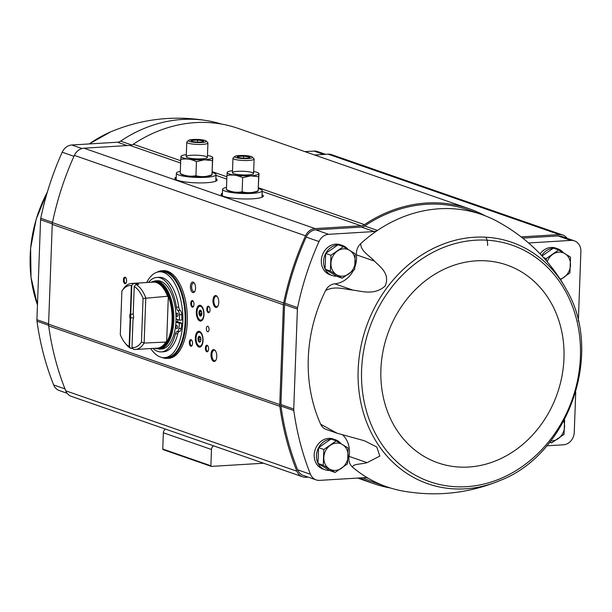 <?xml version="1.0" encoding="UTF-8"?>
<svg xmlns="http://www.w3.org/2000/svg" width="612" height="612" viewBox="0 0 612 612"><rect width="100%" height="100%" fill="white"/><g stroke="black" fill="none" stroke-linecap="round" stroke-linejoin="round"><path stroke-width="0.92" d="M563.751 284.886L566.98 290.631A127.816 109.67 109.2 0 0 474.445 237.242A127.816 109.67 109.2 0 0 362.908 337.939A127.816 109.67 109.2 0 0 411.409 476.205A127.816 109.67 109.2 0 0 501.083 480.099C469.764 493.234 437.328 496.929 403.775 491.199A144.18 123.716 -70.8 0 1 386.891 486.838A144.18 123.716 -70.8 0 1 368.355 478.324A144.18 123.716 -70.8 0 1 352.535 467.14C352.795 463.743 361.225 464.409 367.108 462.649L379.815 456.093L376.808 447.028L364.484 440.77L337.174 433.25L320.68 424.254A144.18 123.716 -70.8 0 1 325.584 290.555C334.665 285.682 343.546 289.086 352.803 290.096C361.715 291.067 374.054 295.718 385.063 286.133C390.578 273.663 379.953 266.817 374.498 261.117C368.898 255.219 360.59 251.042 360.736 243.607A144.18 123.716 -70.8 0 1 377.443 230.449A144.18 123.716 -70.8 0 1 481.621 214.491A144.18 123.716 -70.8 0 1 497.564 221.544C524.079 236.025 545.43 255.969 561.625 281.39L563.744 284.886M318.118 463.529A15.874 13.617 109.2 0 0 325.094 469.779L322.853 468.999A15.874 13.617 -70.8 0 1 314.499 452.169A15.874 13.617 -70.8 0 1 328.636 438.383A15.874 13.617 -70.8 0 1 333.28 439.018L335.529 439.798A15.874 13.617 109.2 0 0 331.306 439.148M325.24 269.288A15.874 13.617 109.2 0 0 332.217 275.538L329.975 274.757A15.874 13.617 -70.8 0 1 321.621 257.927A15.874 13.617 -70.8 0 1 335.758 244.142A15.874 13.617 -70.8 0 1 340.402 244.777L342.651 245.557A15.874 13.617 109.2 0 0 338.428 244.907M316.136 479.9L303.307 475.432A11.903 10.213 -70.8 0 1 297.646 469.817A273.809 234.939 -70.8 0 1 280.977 406.077A7.933 6.809 -70.8 0 1 280.908 404.593L284.572 304.638A7.933 6.809 -70.8 0 1 284.748 303.139A273.809 234.939 -70.8 0 1 306.184 237.081A11.903 10.213 -70.8 0 1 315.807 229.852L361.478 227.083A7.275 6.242 -70.8 0 0 364.614 225.989L377.443 230.449A7.275 6.242 -70.8 0 1 374.315 231.543L328.636 234.312A11.903 10.213 -70.8 0 0 319.013 241.541A273.809 234.939 -70.8 0 0 297.585 307.599A7.933 6.809 -70.8 0 0 297.401 309.098L293.737 409.053A7.933 6.809 -70.8 0 0 293.806 410.537A273.809 234.939 -70.8 0 0 310.483 474.285A11.903 10.213 -70.8 0 0 316.136 479.9A11.903 10.213 -70.8 0 0 319.617 480.374L365.288 477.605A7.275 6.242 -70.8 0 1 367.414 477.888A7.275 6.242 -70.8 0 1 368.355 478.324L366.42 477.651M352.535 467.14A11.903 10.213 -70.8 0 1 349.07 456.376A24.472 20.999 -70.8 0 0 342.789 435.01M337.174 433.25L326.15 429.417A11.903 10.213 -70.8 0 1 320.68 424.254M325.584 290.555A11.903 10.213 -70.8 0 1 334.764 283.823A24.472 20.999 -70.8 0 0 353.3 270.626M374.498 261.117L356.459 254.844A24.472 20.999 -70.8 0 1 354.891 267.039M356.459 254.844A11.903 10.213 -70.8 0 1 360.736 243.607M67.167 393.302L59.31 390.571A11.903 10.213 -70.8 0 1 53.657 384.956A273.809 234.939 -70.8 0 1 36.988 321.208A7.933 6.809 -70.8 0 1 36.911 319.724L40.576 219.769A7.933 6.809 -70.8 0 1 40.759 218.27A273.809 234.939 -70.8 0 1 62.194 152.212A11.903 10.213 -70.8 0 1 71.818 144.99L117.489 142.221L127.143 145.572M221.383 124.037A144.18 123.716 -70.8 0 0 207.919 120.801A144.18 123.716 -70.8 0 0 120.618 141.12A7.275 6.242 -70.8 0 1 117.489 142.221M263.581 463.23L211.438 466.39A0.658 0.566 -70.8 0 1 210.88 465.778L211.477 449.499A3.97 3.404 -70.8 0 1 213.603 445.842M163.32 449.652A0.658 0.566 -70.8 0 1 162.761 449.04L163.358 432.768A3.97 3.404 -70.8 0 1 165.485 429.111M308.157 477.123L306.023 477.253A11.903 10.213 -70.8 0 1 302.542 476.779A11.903 10.213 -70.8 0 1 296.897 471.202A275.125 236.079 -70.8 0 1 279.837 406.314A9.256 7.948 -70.8 0 1 279.753 404.586L283.41 304.776A9.256 7.948 -70.8 0 1 283.624 303.032A275.125 236.079 -70.8 0 1 305.533 235.788A11.903 10.213 -70.8 0 1 315.142 228.597L361.08 225.805A7.933 6.809 -70.8 0 0 364.477 224.627A145.503 124.848 -70.8 0 1 469.22 208.776A145.503 124.848 -70.8 0 1 484.995 215.722M469.22 208.776L238.06 128.375A145.503 124.848 -70.8 0 0 133.317 144.225A7.933 6.809 -70.8 0 1 129.92 145.404L180.617 163.037M215.875 178.627A21.16 3.664 -177.9 0 1 217.153 179.951A21.16 3.664 -177.9 0 1 206.267 182.743A21.16 3.664 -177.9 0 1 174.856 178.398A21.16 3.664 -177.9 0 1 176.225 177.174M262.074 194.692A21.16 3.664 -177.9 0 1 263.344 196.016A21.16 3.664 -177.9 0 1 252.465 198.808A21.16 3.664 -177.9 0 1 221.047 194.463A21.16 3.664 -177.9 0 1 222.416 193.239M302.542 476.779L71.382 396.377A11.903 10.213 -70.8 0 1 65.736 390.8A275.125 236.079 -70.8 0 1 48.677 325.913A9.256 7.948 -70.8 0 1 48.593 324.184L52.249 224.375A9.256 7.948 -70.8 0 1 52.464 222.63A275.125 236.079 -70.8 0 1 74.373 155.387A11.903 10.213 -70.8 0 1 83.982 148.196L129.92 145.404M218.744 302.504A5.952 2.876 86.5 0 1 217.75 306.352A5.952 2.876 86.5 0 1 213.932 305.541A5.952 2.876 86.5 0 1 213.458 297.715A5.952 2.876 86.5 0 1 217.145 296.453A5.952 2.876 86.5 0 1 218.744 302.504M216.763 356.528A5.952 2.876 86.5 0 1 215.768 360.384A5.952 2.876 86.5 0 1 211.951 359.573A5.952 2.876 86.5 0 1 211.477 351.747A5.952 2.876 86.5 0 1 215.164 350.477A5.952 2.876 86.5 0 1 216.763 356.528M195.549 288.237A5.294 2.555 86.5 0 1 194.662 291.664A5.294 2.555 86.5 0 1 191.273 290.937A5.294 2.555 86.5 0 1 190.852 283.983A5.294 2.555 86.5 0 1 194.126 282.859A5.294 2.555 86.5 0 1 195.549 288.237M209.052 329.455A2.777 1.346 86.5 0 1 207.873 331.758A2.777 1.346 86.5 0 1 206.366 329.072A2.777 1.346 86.5 0 1 207.537 326.211A2.777 1.346 86.5 0 1 209.052 329.455M193.981 304.439A3.305 1.599 86.5 0 1 193.43 306.581A3.305 1.599 86.5 0 1 191.311 306.122A3.305 1.599 86.5 0 1 191.051 301.777A3.305 1.599 86.5 0 1 193.094 301.073A3.305 1.599 86.5 0 1 193.981 304.439M192.55 343.493A3.305 1.599 86.5 0 1 192 345.635A3.305 1.599 86.5 0 1 189.881 345.183A3.305 1.599 86.5 0 1 189.613 340.838A3.305 1.599 86.5 0 1 191.663 340.134A3.305 1.599 86.5 0 1 192.55 343.493M204.01 314.514A7.933 3.84 86.5 0 1 200.644 321.101A7.933 3.84 86.5 0 1 196.33 313.413A7.933 3.84 86.5 0 1 199.68 305.258A7.933 3.84 86.5 0 1 204.01 314.514M203.054 340.555A7.933 3.84 86.5 0 1 199.688 347.142A7.933 3.84 86.5 0 1 195.373 339.446A7.933 3.84 86.5 0 1 198.724 331.299A7.933 3.84 86.5 0 1 203.054 340.555M126.615 281.007A3.305 1.599 86.5 0 1 126.064 283.149A3.305 1.599 86.5 0 1 123.945 282.698A3.305 1.599 86.5 0 1 123.685 278.345A3.305 1.599 86.5 0 1 125.728 277.641A3.305 1.599 86.5 0 1 126.615 281.007M210.023 310.016A3.305 1.599 86.5 0 1 209.465 312.158A3.305 1.599 86.5 0 1 207.353 311.707A3.305 1.599 86.5 0 1 207.085 307.362A3.305 1.599 86.5 0 1 209.136 306.65A3.305 1.599 86.5 0 1 210.023 310.016M208.593 349.077A3.305 1.599 86.5 0 1 208.034 351.212A3.305 1.599 86.5 0 1 205.915 350.76A3.305 1.599 86.5 0 1 205.655 346.415A3.305 1.599 86.5 0 1 207.705 345.711A3.305 1.599 86.5 0 1 208.593 349.077M390.303 487.963A145.503 124.848 -70.8 0 1 373.626 483.625A145.503 124.848 -70.8 0 1 360.208 477.911M521.103 236.882L559.284 234.572A11.903 10.213 -70.8 0 1 562.765 235.039A11.903 10.213 -70.8 0 1 567.171 238.366M314.583 154.989L328.124 154.17A11.903 10.213 -70.8 0 1 331.605 154.637L562.765 235.039M386.891 486.838L374.062 482.378A144.18 123.716 -70.8 0 1 362.862 477.75M364.614 225.989A144.18 123.716 -70.8 0 1 468.792 210.023L481.621 214.491M522.648 238.091L558.083 235.941A11.903 10.213 -70.8 0 1 561.564 236.416L574.393 240.876A11.903 10.213 -70.8 0 1 580.887 251.494L578.325 321.224M208.195 350.928A2.731 1.323 86.5 0 1 207.652 351.212A2.731 1.323 86.5 0 1 206.167 348.565A2.731 1.323 86.5 0 1 207.323 345.757A2.731 1.323 86.5 0 1 207.896 345.979M209.625 311.868A2.731 1.323 86.5 0 1 209.082 312.158A2.731 1.323 86.5 0 1 207.598 309.511A2.731 1.323 86.5 0 1 208.753 306.696A2.731 1.323 86.5 0 1 209.327 306.918M126.217 282.859A2.731 1.323 86.5 0 1 125.682 283.149A2.731 1.323 86.5 0 1 124.198 280.503A2.731 1.323 86.5 0 1 125.353 277.687A2.731 1.323 86.5 0 1 125.919 277.909M485.874 237.204A9.149 4.422 86.5 0 1 487.619 245.466M192.153 345.352A2.731 1.323 86.5 0 1 191.617 345.635A2.731 1.323 86.5 0 1 190.125 342.988A2.731 1.323 86.5 0 1 191.281 340.18A2.731 1.323 86.5 0 1 191.854 340.394M193.583 306.291A2.731 1.323 86.5 0 1 193.048 306.581A2.731 1.323 86.5 0 1 191.564 303.927A2.731 1.323 86.5 0 1 192.719 301.119A2.731 1.323 86.5 0 1 193.285 301.341M194.907 291.22A4.399 2.127 86.5 0 1 194.035 291.687A4.399 2.127 86.5 0 1 191.648 287.426A4.399 2.127 86.5 0 1 193.499 282.912A4.399 2.127 86.5 0 1 194.425 283.272M215.944 360.07A5.294 2.555 86.5 0 1 214.774 360.774A5.294 2.555 86.5 0 1 211.905 355.649A5.294 2.555 86.5 0 1 214.139 350.209A5.294 2.555 86.5 0 1 215.386 350.768M217.926 306.038A5.294 2.555 86.5 0 1 216.755 306.742A5.294 2.555 86.5 0 1 213.886 301.617A5.294 2.555 86.5 0 1 216.12 296.185A5.294 2.555 86.5 0 1 217.367 296.736M304.929 151.631L314.094 151.08A11.903 10.213 -70.8 0 1 317.574 151.547L325.546 154.323M575.731 392.047L574.247 432.454A11.903 10.213 -70.8 0 1 563.415 444.802L546.791 445.811M528.569 242.972L570.912 240.401A11.903 10.213 -70.8 0 1 574.393 240.876M540.09 253.865A15.874 13.617 -70.8 0 1 551.052 247.455A15.874 13.617 -70.8 0 1 555.696 248.082L557.937 248.87A15.874 13.617 109.2 0 0 553.715 248.22M337.916 244.93A15.874 13.617 109.2 0 0 325.76 253.376M325.683 253.521A15.874 13.617 109.2 0 0 325.11 269.035M332.217 275.538A15.874 13.617 109.2 0 0 336.646 276.18M348.06 249.39A15.874 13.617 109.2 0 0 342.651 245.557M342.223 278.2L336.952 276.364L325.102 269.211L325.683 253.429L338.107 244.8L343.378 246.628L330.954 255.258L330.373 271.047L342.223 278.2L354.646 269.571L355.228 253.789L343.378 246.628M330.794 439.171A15.874 13.617 109.2 0 0 318.638 447.617M318.561 447.762A15.874 13.617 109.2 0 0 317.988 463.276M325.094 469.779A15.874 13.617 109.2 0 0 329.524 470.421M340.938 443.631A15.874 13.617 109.2 0 0 335.529 439.798M335.101 472.441L329.83 470.605L317.98 463.452L318.561 447.67L330.985 439.041L336.256 440.869L323.832 449.499L323.251 465.288L335.101 472.441L347.524 463.812L348.106 448.03L336.256 440.869M553.202 248.243A15.874 13.617 109.2 0 0 541.704 255.564M563.354 252.702A15.874 13.617 109.2 0 0 557.937 248.87M542.079 255.969L553.401 248.105L558.672 249.941L546.241 258.57L546.287 260.651M560.324 279.745L569.933 272.883L570.514 257.094L558.672 249.941M543.647 257.667L546.241 258.57M549.706 442.285L551.596 442.943L564.019 434.313L564.631 420.115M549.981 441.941L551.596 442.943M317.98 463.452L323.251 465.288M318.561 447.67L323.832 449.499M325.683 253.429L330.954 255.258M325.102 269.211L330.373 271.047M560.171 279.103A13.892 11.919 109.2 0 0 564.004 277.29A13.892 11.919 109.2 0 0 570.506 265.088A13.892 11.919 109.2 0 0 564.868 253.613A13.892 11.919 109.2 0 0 552.735 254.355A13.892 11.919 109.2 0 0 547.189 261.691M550.777 440.931A13.892 11.919 109.2 0 0 558.083 438.728A13.892 11.919 109.2 0 0 564.585 426.518A13.892 11.919 109.2 0 0 563.759 421.087M330.327 445.284A13.892 11.919 109.2 0 0 323.825 457.493A13.892 11.919 109.2 0 0 329.455 468.96A13.892 11.919 109.2 0 0 341.588 468.226A13.892 11.919 109.2 0 0 348.09 456.017A13.892 11.919 109.2 0 0 342.46 444.549A13.892 11.919 109.2 0 0 330.327 445.284M337.449 251.042A13.892 11.919 109.2 0 0 330.947 263.252A13.892 11.919 109.2 0 0 336.577 274.719A13.892 11.919 109.2 0 0 348.71 273.985A13.892 11.919 109.2 0 0 355.212 261.775A13.892 11.919 109.2 0 0 349.582 250.308A13.892 11.919 109.2 0 0 337.449 251.042M130.555 318.615L130.157 318.691L129.132 346.522L129.522 346.874L130.555 318.615L130.953 317.942L133.561 317.781M129.522 346.874L130.937 348.457L132.613 348.35M130.739 313.596L131.779 285.33L131.366 285.613L130.348 313.443L131.09 314.216L133.209 314.094M136.17 284.442L136.208 283.394L133.317 283.57L131.779 285.33M131.985 347.517A31.082 15.032 86.5 0 0 141.464 342.032L144.126 343.064A33.071 15.988 86.5 0 1 135.413 349.467A33.071 15.988 86.5 0 1 133.5 349.345L131.985 347.517L133.003 319.686A3.97 1.92 86.5 0 0 133.194 314.438L134.219 286.6L135.879 284.465L138.771 284.289A33.071 15.988 -93.5 0 0 136.208 283.394M122.691 289.858A33.071 15.988 86.5 0 1 122.928 289.476A33.071 15.988 86.5 0 1 131.404 283.455A33.071 15.988 86.5 0 1 133.317 283.57M129.132 346.522A31.082 15.032 86.5 0 1 124.963 342.934A31.082 15.032 86.5 0 1 120.289 334.665L121.887 291.098L122.928 289.476M121.887 291.098A31.082 15.032 86.5 0 1 131.366 285.613M134.219 286.6A31.082 15.032 86.5 0 1 143.063 298.465L168.338 296.193A33.3 16.103 86.5 0 1 172.094 320.711A33.3 16.103 86.5 0 1 166.655 342.024L168.338 296.193M135.879 284.465A33.071 15.988 86.5 0 1 145.786 297.891L144.126 343.064L166.655 342.024M130.937 348.457A33.071 15.988 86.5 0 1 126.263 344.51L124.963 342.934M130.157 318.691A3.97 1.92 86.5 0 1 130.348 313.443M141.464 342.032L143.063 298.465M175.942 321.851L177.602 321.751A32.405 15.667 86.5 0 0 177.671 320.198A32.405 15.667 86.5 0 0 177.694 319.563M175.996 320.65A34.196 16.532 86.5 0 1 161.484 349.008L159.304 349.146A34.196 16.532 86.5 0 0 173.816 320.78A34.196 16.532 86.5 0 0 155.165 280.885L157.345 280.755A34.196 16.532 86.5 0 1 175.996 320.65M146.696 282.522A42.985 20.785 86.5 0 1 159.357 271.82A42.985 20.785 86.5 0 1 182.804 321.981A42.985 20.785 86.5 0 1 164.559 357.637A42.985 20.785 86.5 0 1 150.705 348.542M175.927 322.111L179.4 323.32A39.681 19.186 -93.5 0 1 178.911 328.56A4.621 2.234 -93.5 0 1 177.105 331.605L179.415 331.459A4.621 2.234 -93.5 0 0 181.228 328.415A39.681 19.186 -93.5 0 0 181.71 323.182L177.602 321.751M179.415 331.459A4.621 2.234 -93.5 0 0 177.755 333.693A37.301 18.039 86.5 0 1 163.641 351.762L161.331 351.9A37.301 18.039 -93.5 0 0 175.445 333.831L177.755 333.693M177.878 310.544A4.621 2.234 -93.5 0 1 176.424 307.232A37.301 18.039 -93.5 0 0 156.81 277.435L159.12 277.29A37.301 18.039 86.5 0 1 178.735 307.094A4.621 2.234 -93.5 0 0 180.188 310.406A4.621 2.234 -93.5 0 1 181.733 314.622A39.681 19.186 -93.5 0 1 181.825 320.053L179.515 320.198A39.681 19.186 -93.5 0 0 179.423 314.759A4.621 2.234 -93.5 0 0 177.878 310.544L180.188 310.406M159.357 271.82L161.667 271.674A42.985 20.785 86.5 0 1 185.122 321.843A42.985 20.785 86.5 0 1 166.869 357.5L164.559 357.637M156.955 272.256A43.911 21.229 86.5 0 1 161.843 270.741L163.343 270.649A43.911 21.229 86.5 0 1 187.303 321.889A43.911 21.229 86.5 0 1 168.66 358.318L167.16 358.41A43.911 21.229 86.5 0 1 162.126 357.492M176.042 318.99L179.515 320.198M179.4 323.32L181.71 323.182M177.105 331.605A4.621 2.234 -93.5 0 0 175.445 333.831M156.81 277.435A37.301 18.039 -93.5 0 0 148.532 282.415M152.977 348.404A37.301 18.039 -93.5 0 0 161.331 351.9M176.677 328.629A1.652 0.796 -93.5 0 0 176.837 328.652A1.652 0.796 -93.5 0 0 177.534 326.953A1.652 0.796 -93.5 0 0 176.638 325.347A1.652 0.796 -93.5 0 0 175.935 326.885A1.652 0.796 -93.5 0 0 176.677 328.629M177.12 316.412A1.652 0.796 -93.5 0 0 177.281 316.435A1.652 0.796 -93.5 0 0 177.985 314.729A1.652 0.796 -93.5 0 0 177.082 313.13A1.652 0.796 -93.5 0 0 176.378 314.667A1.652 0.796 -93.5 0 0 177.12 316.412M130.953 317.942A3.251 1.576 86.5 0 1 131.09 314.216M180.31 171.345A19.844 3.435 2.1 0 0 176.371 173.242A19.844 3.435 2.1 0 0 205.816 177.312A19.844 3.435 2.1 0 0 216.021 174.695A19.844 3.435 2.1 0 0 212.203 172.507M207.468 155.402A15.797 2.731 -177.9 0 1 211.882 156.764A15.797 2.731 -177.9 0 1 204.477 159.709A15.797 2.731 -177.9 0 1 186.767 158.799A15.797 2.731 -177.9 0 1 181.81 155.662A15.797 2.731 -177.9 0 1 186.316 154.629M201.945 158.829A10.58 1.828 -177.9 0 1 186.392 156.986A10.58 1.828 -177.9 0 1 196.88 155.211A10.58 1.828 -177.9 0 1 207.216 157.743A10.58 1.828 -177.9 0 1 201.945 158.829M181.06 156.29L180.747 159.457C186.04 158.347 191.273 159.082 196.452 161.645L204.515 159.763L212.471 160.673L212.747 157.269L211.882 156.764M212.777 157.513L211.951 174.718C206.542 176.876 201.203 177.197 195.939 175.69C190.653 176.791 185.413 176.065 180.234 173.494L181.129 174.244A15.797 2.731 -177.9 0 0 203.857 176.631A15.797 2.731 -177.9 0 0 211.201 175.353L211.989 174.956L212.471 160.673M180.234 173.494L180.747 159.457M195.939 175.69L196.452 161.645M202.955 140.653A6.35 1.102 -177.9 0 1 203.436 141.54A6.35 1.102 -177.9 0 1 197.362 142.083A6.35 1.102 -177.9 0 1 191.349 141.097A6.35 1.102 -177.9 0 1 194.907 139.888A6.35 1.102 -177.9 0 1 202.955 140.653M192.061 141.448L192.168 140.393L197.5 140.064L202.74 140.798L202.633 141.854M205.234 140.508A8.958 1.553 -177.9 0 1 206.229 141.035A8.958 1.553 -177.9 0 1 197.347 142.535A8.958 1.553 -177.9 0 1 188.603 140.393A8.958 1.553 -177.9 0 1 195.962 139.406A8.958 1.553 -177.9 0 1 205.234 140.508M206.229 141.035L207.766 142.642A10.58 1.828 -177.9 0 1 207.919 142.971A10.58 1.828 -177.9 0 1 197.278 144.417A10.58 1.828 -177.9 0 1 186.775 142.198A10.58 1.828 -177.9 0 1 186.951 141.877L188.603 140.393M192.13 141.41L192.168 140.393M197.431 142.083L197.5 140.064M226.509 187.41A19.844 3.435 2.1 0 0 222.561 189.307A19.844 3.435 2.1 0 0 252.014 193.384A19.844 3.435 2.1 0 0 262.219 190.76A19.844 3.435 2.1 0 0 258.394 188.572M253.659 171.467A15.797 2.731 -177.9 0 1 258.073 172.829A15.797 2.731 -177.9 0 1 250.668 175.774A15.797 2.731 -177.9 0 1 232.965 174.864A15.797 2.731 -177.9 0 1 228.008 171.727A15.797 2.731 -177.9 0 1 232.506 170.694M248.143 174.894A10.58 1.828 -177.9 0 1 232.591 173.051A10.58 1.828 -177.9 0 1 243.079 171.276A10.58 1.828 -177.9 0 1 253.406 173.816A10.58 1.828 -177.9 0 1 248.143 174.894M227.251 172.355L226.945 175.522C232.231 174.42 237.464 175.147 242.65 177.71L250.706 175.835L258.662 176.746L258.937 173.341L258.073 172.829M258.968 173.579L258.149 190.783C252.733 192.941 247.393 193.262 242.13 191.755C236.844 192.864 231.611 192.13 226.425 189.567L227.327 190.317A15.797 2.731 -177.9 0 0 250.048 192.696A15.797 2.731 -177.9 0 0 257.392 191.418L258.18 191.028L258.662 176.746M226.425 189.567L226.945 175.522M242.13 191.755L242.65 177.71M249.145 156.718A6.35 1.102 -177.9 0 1 249.627 157.605A6.35 1.102 -177.9 0 1 243.561 158.148A6.35 1.102 -177.9 0 1 237.54 157.169A6.35 1.102 -177.9 0 1 241.097 155.953A6.35 1.102 -177.9 0 1 249.145 156.718M238.252 157.513L238.359 156.458L243.698 156.137L248.931 156.863L248.832 157.919M251.425 156.58A8.958 1.553 -177.9 0 1 252.419 157.1A8.958 1.553 -177.9 0 1 243.538 158.6A8.958 1.553 -177.9 0 1 234.794 156.458A8.958 1.553 -177.9 0 1 242.153 155.471A8.958 1.553 -177.9 0 1 251.425 156.58M252.419 157.1L253.965 158.707A10.58 1.828 -177.9 0 1 254.118 159.036A10.58 1.828 -177.9 0 1 243.469 160.482A10.58 1.828 -177.9 0 1 232.965 158.263A10.58 1.828 -177.9 0 1 233.141 157.95L234.794 156.458M238.32 157.475L238.359 156.458M243.622 158.156L243.698 156.137M200.881 339.369L198.41 339.775A2.846 1.377 86.5 0 1 198.487 337.702L199.099 337.12L198.709 337.074A2.846 1.377 86.5 0 1 199.627 336.348L199.099 337.12L199.994 336.585M200.392 341.504L199.428 341.886A2.846 1.377 86.5 0 1 198.579 340.54L198.41 339.775M199.581 341.55L199.091 340.57M199.688 332.37A6.946 3.358 86.5 0 1 202.694 341.664A6.946 3.358 86.5 0 1 197.936 345.091A6.946 3.358 86.5 0 1 197.24 333.54A6.946 3.358 86.5 0 1 199.688 332.37M199.543 336.271A2.976 1.438 86.5 0 1 200.881 339.408A2.976 1.438 86.5 0 1 199.619 342.177A2.976 1.438 86.5 0 1 198.005 339.293A2.976 1.438 86.5 0 1 199.26 336.233A2.976 1.438 86.5 0 1 199.543 336.271M200.812 346.706A7.604 3.68 86.5 0 1 200.476 346.759A7.604 3.68 86.5 0 1 198.372 345.619A7.604 3.68 86.5 0 1 198.15 345.336M197.424 333.272A7.604 3.68 86.5 0 1 197.607 332.959A7.604 3.68 86.5 0 1 199.558 331.574A7.604 3.68 86.5 0 1 199.895 331.589M199.764 342.146A2.976 1.438 86.5 0 1 198.288 339.27A2.976 1.438 86.5 0 1 199.405 336.24M199.428 341.886L199.826 342.024M198.732 339.499L198.487 337.702M201.838 313.329L199.359 313.742A2.846 1.377 86.5 0 1 199.435 311.661L199.665 311.041A2.846 1.377 86.5 0 1 200.583 310.307L200.055 311.08L200.95 310.544M201.348 315.463L200.384 315.846A2.846 1.377 86.5 0 1 199.535 314.507L199.359 313.742M200.537 315.517L200.048 314.537M200.644 306.329A6.946 3.358 86.5 0 1 203.651 315.624A6.946 3.358 86.5 0 1 198.892 319.059A6.946 3.358 86.5 0 1 198.189 307.499A6.946 3.358 86.5 0 1 200.644 306.329M200.499 310.238A2.976 1.438 86.5 0 1 201.838 313.375A2.976 1.438 86.5 0 1 200.575 316.136A2.976 1.438 86.5 0 1 198.954 313.252A2.976 1.438 86.5 0 1 200.216 310.192A2.976 1.438 86.5 0 1 200.499 310.238M201.761 320.673A7.604 3.68 86.5 0 1 201.432 320.719A7.604 3.68 86.5 0 1 199.328 319.579A7.604 3.68 86.5 0 1 199.107 319.296M198.38 307.232A7.604 3.68 86.5 0 1 198.556 306.926A7.604 3.68 86.5 0 1 200.507 305.541A7.604 3.68 86.5 0 1 200.851 305.549M200.713 316.113A2.976 1.438 86.5 0 1 199.244 313.237A2.976 1.438 86.5 0 1 200.361 310.2M200.384 315.846L200.774 315.983M199.68 313.459L199.435 311.661M163.358 432.768L211.477 449.499M162.761 449.04L210.88 465.778M215.998 175.346L226.807 179.109M262.196 191.411L361.08 225.805M133.317 144.225L180.701 160.711M212.257 171.681L226.899 176.776M258.448 187.754L364.477 224.627M83.982 148.196L315.142 228.597M74.373 155.387L305.533 235.788M52.464 222.63L283.624 303.032M52.249 224.375L283.41 304.776M48.593 324.184L279.753 404.586M48.677 325.913L279.837 406.314M65.736 390.8L296.897 471.202M328.124 154.17L559.284 234.572M221.2 194.93A21.16 3.664 -177.9 0 1 222.386 194.149M262.035 195.603A21.16 3.664 -177.9 0 1 263.168 196.467M221.582 195.327A20.77 3.596 -177.9 0 1 222.363 194.754M262.02 196.207A20.77 3.596 -177.9 0 1 262.747 196.842M175.001 178.857A21.16 3.664 -177.9 0 1 176.187 178.084M215.845 179.538A21.16 3.664 -177.9 0 1 216.969 180.402M175.392 179.262A20.77 3.596 -177.9 0 1 176.164 178.689M215.822 180.142A20.77 3.596 -177.9 0 1 216.556 180.77M120.618 141.12L131.787 145.006M71.818 144.99L81.993 148.525M62.194 152.212L73.953 156.305M40.759 218.27L52.517 222.363M40.576 219.769L52.288 223.839M36.911 319.724L48.608 323.794M36.988 321.208L48.608 325.255M53.657 384.956L64.987 388.895M314.094 151.08L323.74 154.431M89.268 143.927A127.816 109.67 -70.8 0 1 91.494 142.397A127.816 109.67 -70.8 0 1 110.604 131.901C141.923 118.766 174.359 115.071 207.919 120.801M47.438 191.831L36.169 219.241L30.6 248.265L31.036 277.343L37.454 304.929A127.816 109.67 -70.8 0 1 47.346 192.13M374.315 231.543L361.478 227.083M328.636 234.312L315.807 229.852M319.013 241.541L306.184 237.081M297.585 307.599L284.748 303.139M297.401 309.098L284.572 304.638M293.737 409.053L280.908 404.593M293.806 410.537L280.977 406.077M310.483 474.285L297.646 469.817M570.912 240.401L558.083 235.941M475.524 240.21A125.208 107.437 109.2 0 0 374.001 430.81A125.208 107.437 109.2 0 0 563.491 419.319A125.208 107.437 109.2 0 0 475.524 240.21M476.213 260.842A104.751 89.888 109.2 0 0 391.275 420.299A104.751 89.888 109.2 0 0 549.806 410.683A104.751 89.888 109.2 0 0 476.213 260.842M367.108 462.649L349.07 456.376M352.803 290.096L334.764 283.823M131.404 283.455L153.291 282.124A33.071 15.988 86.5 0 1 167.673 296.56M166.013 341.733A33.071 15.988 86.5 0 1 157.299 348.136L135.413 349.467M151.661 282.224A33.453 16.172 86.5 0 1 172.339 320.726A33.453 16.172 86.5 0 1 155.662 348.236M151.026 282.262A33.805 16.348 86.5 0 1 172.814 320.764A33.805 16.348 86.5 0 1 155.035 348.274M157.628 272.072A43.651 21.106 86.5 0 1 185.436 321.95A43.651 21.106 86.5 0 1 162.823 357.592M156.863 272.286L161.843 270.741A43.911 21.229 86.5 0 1 185.796 321.981A43.911 21.229 86.5 0 1 167.16 358.41L162.035 357.477M176.424 307.232L178.735 307.094M179.423 314.759L181.733 314.622M178.911 328.56L181.228 328.415M200.667 337.893L198.785 338.008M201.623 311.86L199.734 311.975M201.753 314.438L200.17 314.53M163.121 449.629L211.239 466.367M357.637 478.064L373.626 483.625M89.245 143.927L110.604 131.901M501.083 480.099C568.709 453.515 603.516 353.461 566.98 290.631M154.79 348.289L159.304 349.146M150.789 282.277L155.165 280.885M176.371 173.242L176.134 179.721M216.021 174.695L215.784 181.175M181.81 155.662L181.022 156.052M186.775 142.198L186.239 156.657M207.919 142.971L207.392 157.429M222.561 189.307L222.324 195.786M262.219 190.76L261.982 197.24M228.008 171.727L227.213 172.117M232.965 158.263L232.438 172.722M254.118 159.036L253.582 173.494M197.936 345.091L198.372 345.619M197.24 333.54L197.607 332.959M200.392 337.166L199.657 337.212M198.892 319.059L199.328 319.579M198.189 307.499L198.556 306.926M201.348 311.125L200.614 311.171M201.753 314.43L200.093 314.53"/></g></svg>
